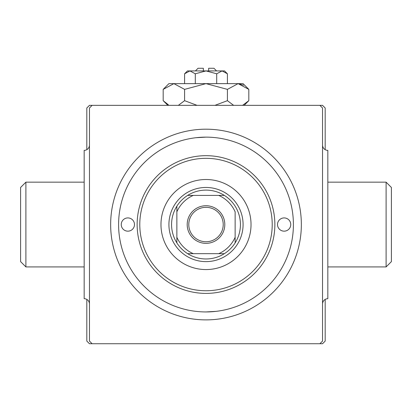 <?xml version="1.0" encoding="UTF-8"?>
<svg xmlns="http://www.w3.org/2000/svg" width="412" height="412" viewBox="0 0 412 412"><rect width="100%" height="100%" fill="white"/><g stroke="black" fill="none" stroke-linecap="round" stroke-linejoin="round"><path stroke-width="0.62" d="M25.899 266.919L20.6 261.62L20.6 187.46L25.899 182.161L25.899 266.919L84.166 266.919M89.461 145.081A5.299 5.299 0 0 1 84.166 150.38L84.166 298.7A5.299 5.299 0 0 1 89.461 303.999M25.899 182.161L84.166 182.161M386.101 182.161L391.4 187.46L391.4 261.62L386.101 266.919L386.101 182.161L327.834 182.161M322.539 303.999A5.299 5.299 0 0 1 327.834 298.7L327.834 150.38A5.299 5.299 0 0 1 322.539 145.081M386.101 266.919L327.834 266.919M216.058 311.364L206 311.941M206 129.193A95.347 95.347 0 0 1 301.347 224.54A95.347 95.347 0 0 1 206 319.887A95.347 95.347 0 0 1 110.653 224.54A95.347 95.347 0 0 1 206 129.193M86.814 299.411L86.814 341.079L89.461 343.726L322.539 343.726L325.186 341.079L325.186 299.411M325.186 149.669L325.186 108.001L322.539 105.354L92.113 105.354L89.461 108.001L89.461 341.079L92.113 343.726M86.814 149.669L86.814 108.001L89.461 105.354L92.113 105.354M319.887 343.726L322.539 341.079L322.539 108.001L319.887 105.354M195.942 137.716L206 137.139M290.754 224.54A6.623 6.623 0 0 0 284.131 217.917A6.623 6.623 0 0 0 277.513 224.54A6.623 6.623 0 0 0 284.131 231.163A6.623 6.623 0 0 0 290.754 224.54M134.487 224.54A6.623 6.623 0 0 0 127.869 217.917A6.623 6.623 0 0 0 121.246 224.54A6.623 6.623 0 0 0 127.869 231.163A6.623 6.623 0 0 0 134.487 224.54M251.026 224.54A45.026 45.026 0 0 0 206 179.514A45.026 45.026 0 0 0 160.974 224.54A45.026 45.026 0 0 0 206 269.566A45.026 45.026 0 0 0 251.026 224.54M139.786 224.54A66.214 66.214 0 0 0 206 290.754A66.214 66.214 0 0 0 272.214 224.54A66.214 66.214 0 0 0 206 158.326A66.214 66.214 0 0 0 139.786 224.54M274.861 224.54A68.861 68.861 0 0 1 206 293.401A68.861 68.861 0 0 1 137.139 224.54A68.861 68.861 0 0 1 206 155.679A68.861 68.861 0 0 1 274.861 224.54M118.599 224.54A87.401 87.401 0 0 0 206 311.941A87.401 87.401 0 0 0 293.401 224.54A87.401 87.401 0 0 0 206 137.139A87.401 87.401 0 0 0 118.599 224.54M206 205.737A18.803 18.803 0 0 1 224.803 224.54A18.803 18.803 0 0 1 206 243.343A18.803 18.803 0 0 1 187.197 224.54A18.803 18.803 0 0 1 206 205.737M206 241.756A17.216 17.216 0 0 0 223.216 224.54A17.216 17.216 0 0 0 206 207.324A17.216 17.216 0 0 0 188.784 224.54A17.216 17.216 0 0 0 206 241.756M206 190.107A34.433 34.433 0 0 0 187.651 195.406L193.3 195.406L187.651 195.406A34.433 34.433 0 0 0 176.866 242.889L176.866 237.24L176.866 242.889A34.433 34.433 0 0 0 224.349 253.674L218.7 253.674L224.349 253.674A34.433 34.433 0 0 0 235.134 242.889L235.134 211.84A31.781 31.781 0 0 0 218.7 195.406L193.3 195.406A31.781 31.781 0 0 0 176.866 211.84L176.866 237.24A31.781 31.781 0 0 0 193.3 253.674L218.7 253.674A31.781 31.781 0 0 0 235.134 237.24L235.134 242.889A34.433 34.433 0 0 0 224.349 195.406L218.7 195.406L224.349 195.406A34.433 34.433 0 0 0 206 190.107M206 261.62A37.08 37.08 0 0 1 168.92 224.54A37.08 37.08 0 0 1 206 187.46A37.08 37.08 0 0 1 243.08 224.54A37.08 37.08 0 0 1 206 261.62M187.651 253.674L193.3 253.674L187.651 253.674M176.866 206.191L176.866 211.84L176.866 206.191M195.298 73.789L206 70.921L187.46 70.921L184.591 73.789L189.942 70.921L189.206 70.982L189.942 70.921L195.298 73.789L195.298 83.636M168.41 104.828L163.183 100.677L163.183 89.373L168.92 83.636L243.08 83.636L248.817 89.373L248.817 100.677L242.575 105.354M195.406 70.921L198.054 68.274L203.353 68.274L203.353 70.921M227.409 73.789L224.54 70.921L206 70.921L216.702 73.789L222.058 70.921L227.409 73.789L227.409 83.636M216.702 73.789L216.702 83.636M184.591 73.789L184.591 83.636M163.183 89.373L173.89 83.636L184.591 89.373L206 83.636L227.409 89.373L238.11 83.636L248.817 89.373M227.409 89.373L227.409 100.677L214.925 105.354M233.65 105.354L227.409 100.677M243.59 85.217L238.11 83.636M184.591 89.373L184.591 100.677L178.35 105.354M197.075 105.354L184.591 100.677M208.647 70.921L208.647 68.274L213.946 68.274L216.594 70.921M167.859 105.354L163.183 100.677M244.141 105.354L248.817 100.677"/></g></svg>
